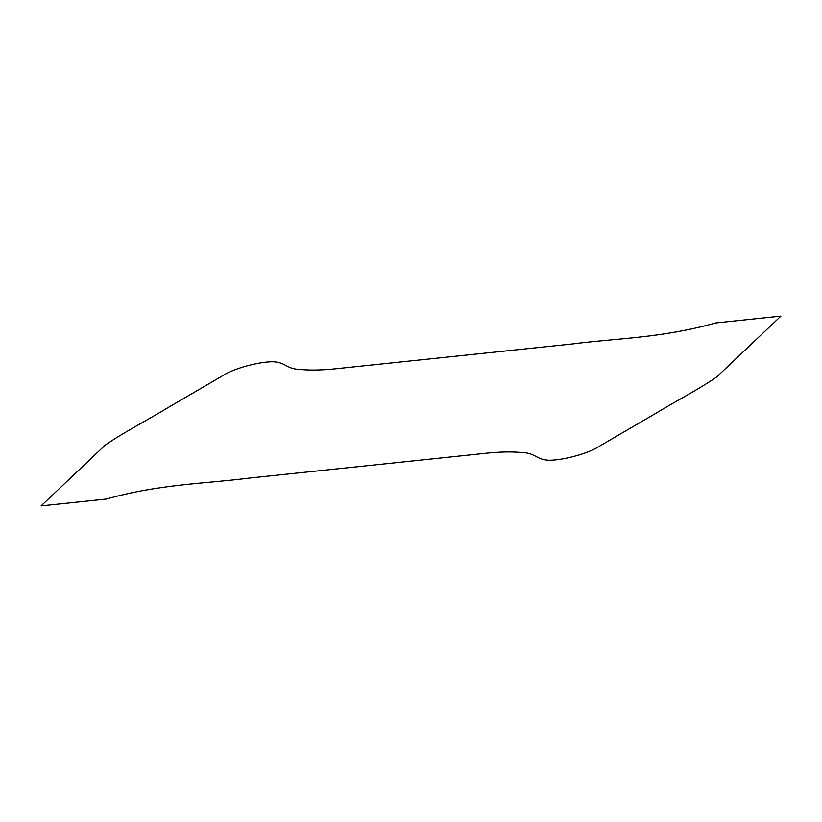 <?xml version="1.0" encoding="UTF-8"?>
<svg xmlns="http://www.w3.org/2000/svg" width="822" height="822" viewBox="0 0 822 822"><rect width="100%" height="100%" fill="white"/><g stroke="black" fill="none" stroke-linecap="round" stroke-linejoin="round"><path stroke-width="0.62" stroke-dasharray="4.11 3.08" d=""/><path stroke-width="1.23" d="M106.305 499.036C160.526 483.86 203.753 483.922 250.186 477.983L481.312 453.744C496.92 451.925 510.01 451.494 520.583 452.429C536.006 452.788 535.05 459.169 548.243 460.238C561.971 460.649 588.254 453.559 598.498 446.767L654.271 414.226C674.585 401.835 699.317 389.042 716.733 376.928L780.9 316.131L715.695 322.964C661.474 338.14 618.247 338.078 571.814 344.017L340.688 368.256C325.08 370.075 311.99 370.506 301.417 369.571C285.994 369.212 286.95 362.831 273.757 361.762C260.029 361.351 233.746 368.441 223.502 375.233L167.729 407.774C147.415 420.165 122.684 432.958 105.267 445.072L41.1 505.869L106.305 499.036"/></g></svg>
